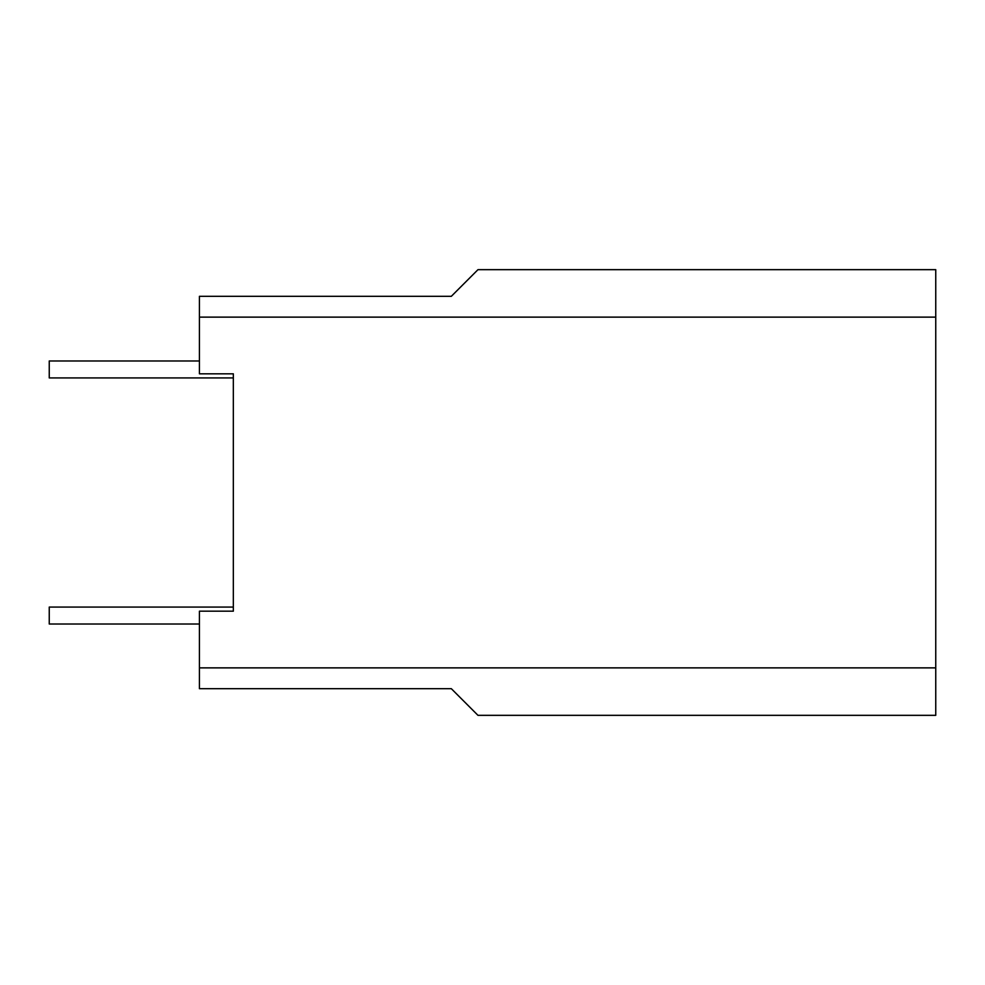 <?xml version="1.0" encoding="UTF-8"?>
<svg xmlns="http://www.w3.org/2000/svg" width="985" height="985" viewBox="0 0 985 985"><rect width="100%" height="100%" fill="white"/><g stroke="black" fill="none" stroke-linecap="round" stroke-linejoin="round"><path stroke-width="1.48" d="M199.426 624.022L49.25 624.022L49.25 607.068L233.334 607.068L233.334 611.18L199.426 611.18L199.426 688.687L451.327 688.687L477.971 715.332L935.75 715.332L935.75 269.668L477.971 269.668L451.327 296.313L199.426 296.313L199.426 373.82L233.334 373.82L233.334 377.932L49.25 377.932L49.25 360.978L199.426 360.978M233.334 611.18L233.334 373.82M199.426 667.867L935.75 667.867M935.75 317.133L199.426 317.133"/></g></svg>
